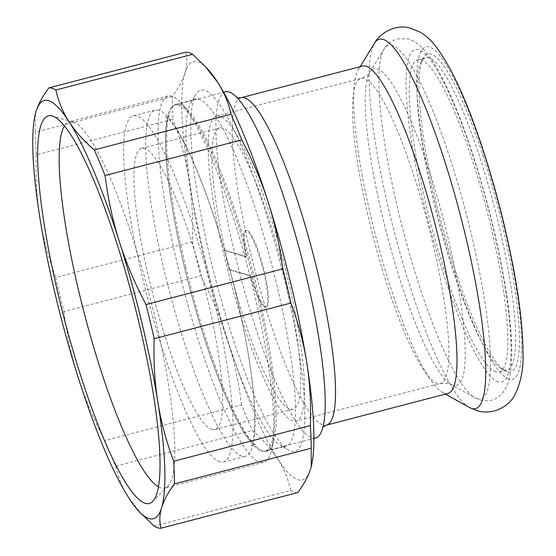 <?xml version="1.0" encoding="UTF-8"?>
<svg xmlns="http://www.w3.org/2000/svg" width="556" height="556" viewBox="0 0 556 556"><rect width="100%" height="100%" fill="white"/><g stroke="black" fill="none" stroke-linecap="round" stroke-linejoin="round"><path stroke-width="0.42" stroke-dasharray="2.78 2.08" d="M246.412 256.719A39.573 7.068 75.4 0 1 246.357 230.288A39.573 7.068 75.4 0 1 263.176 266.797A39.573 7.068 75.4 0 1 266.324 306.87A39.573 7.068 75.4 0 1 251.006 275.852L229.767 269.458L229.058 269.646L250.297 276.033A39.573 7.068 -104.6 0 0 265.608 307.058A39.573 7.068 -104.6 0 0 262.467 266.984A39.573 7.068 -104.6 0 0 245.641 230.476A39.573 7.068 -104.6 0 0 245.703 256.907L224.464 250.513L225.173 250.332L246.412 256.719L245.703 256.907M251.006 275.852L250.297 276.033M229.058 269.646A145.318 25.951 75.4 0 1 224.464 250.513M225.173 250.332A145.318 25.951 75.4 0 1 219.676 127.963A145.318 25.951 75.4 0 1 281.447 262.036A145.318 25.951 75.4 0 1 292.998 409.202A145.318 25.951 75.4 0 1 290.065 409.084A145.318 25.951 75.4 0 1 229.767 269.458M212.024 429.434A145.318 25.951 75.4 0 1 151.225 287.848A145.318 25.951 75.4 0 1 141.627 148.313A145.318 25.951 75.4 0 1 203.399 282.385A145.318 25.951 75.4 0 1 214.95 429.552A145.318 25.951 75.4 0 1 212.024 429.434M158.828 110.255A178.851 31.942 -104.6 0 0 155.214 110.116A178.851 31.942 -104.6 0 0 167.036 281.85A178.851 31.942 -104.6 0 0 241.86 456.108A178.851 31.942 -104.6 0 0 245.467 456.247A178.851 31.942 -104.6 0 0 233.652 284.512A178.851 31.942 -104.6 0 0 158.828 110.255M178.58 105.105A178.851 31.942 75.4 0 1 253.404 279.362A178.851 31.942 75.4 0 1 265.219 451.097A178.851 31.942 75.4 0 1 261.612 450.958A178.851 31.942 75.4 0 1 186.788 276.7A178.851 31.942 75.4 0 1 174.966 104.959A178.851 31.942 75.4 0 1 178.58 105.105M219.808 461.855A178.851 31.942 75.4 0 1 144.984 287.598A178.851 31.942 75.4 0 1 133.162 115.863A178.851 31.942 75.4 0 1 209.195 280.87A178.851 31.942 75.4 0 1 223.415 462.001A178.851 31.942 75.4 0 1 219.808 461.855M507.336 371.957A164.326 29.343 75.4 0 1 504.813 370.789A164.326 29.343 75.4 0 1 440.797 220.489A164.326 29.343 75.4 0 1 423.269 58.06A164.326 29.343 75.4 0 1 496.035 199.792A164.326 29.343 75.4 0 1 507.336 371.957M503.805 369.816A161.344 28.815 -104.6 0 0 507.065 369.942A161.344 28.815 -104.6 0 0 494.235 206.554A161.344 28.815 -104.6 0 0 425.653 57.699A161.344 28.815 -104.6 0 0 421.267 61.612A161.344 28.815 -104.6 0 0 438.475 221.093A161.344 28.815 -104.6 0 0 501.324 368.67A161.344 28.815 -104.6 0 0 503.805 369.816M496.001 371.853A161.344 28.815 75.4 0 1 428.509 214.658A161.344 28.815 75.4 0 1 417.848 59.735A161.344 28.815 75.4 0 1 486.43 208.59A161.344 28.815 75.4 0 1 499.26 371.978A161.344 28.815 75.4 0 1 496.001 371.853M315.655 437.947A178.851 31.942 75.4 0 1 312.041 437.808A178.851 31.942 75.4 0 1 237.217 263.551A178.851 31.942 75.4 0 1 225.402 91.809M447.969 393.44A169.17 30.212 75.4 0 1 444.55 393.3A169.17 30.212 75.4 0 1 442.402 392.369A169.17 30.212 75.4 0 1 376.051 237.37A169.17 30.212 75.4 0 1 358.272 69.702A169.17 30.212 75.4 0 1 362.602 66.053M292.922 420.968A157.612 28.147 75.4 0 1 226.987 267.408A157.612 28.147 75.4 0 1 216.569 116.065A157.612 28.147 75.4 0 1 283.574 261.48A157.612 28.147 75.4 0 1 296.105 421.1A157.612 28.147 75.4 0 1 292.922 420.968M297.794 492.553A227.293 40.595 75.4 0 1 290.76 490.441L154.054 526.087M172.172 96.556L35.459 132.203A227.293 40.595 -104.6 0 0 36.286 154.853L172.992 119.206A227.293 40.595 75.4 0 1 172.172 96.556C178.559 87.938 182.834 80.022 185.009 72.801A216.117 38.593 -104.6 0 0 188.873 178.879A216.117 38.593 -104.6 0 0 227.265 338.799A216.117 38.593 -104.6 0 0 277.701 458.895C271.453 449.13 263.002 439.678 252.355 430.546A227.293 40.595 75.4 0 1 241.582 404.907L104.876 440.554A227.293 40.595 -104.6 0 0 115.641 466.192L252.355 430.546M192.459 241.756L55.753 277.395A227.293 40.595 -104.6 0 0 63.947 311.548L200.66 275.901A227.293 40.595 75.4 0 1 192.459 241.756C193.252 219.808 192.056 198.846 188.873 178.879C185.711 158.905 180.415 139.014 172.992 119.206M241.582 404.907C238.719 381.861 233.944 359.822 227.265 338.799C220.607 317.775 211.739 296.807 200.66 275.901M207.805 69.215A216.117 38.593 -104.6 0 0 185.009 72.801C187.205 65.58 187.386 58.727 185.565 52.25M290.76 490.441C288.321 479.168 283.97 468.652 277.701 458.895A216.117 38.593 -104.6 0 0 310.637 468.798A216.117 38.593 -104.6 0 0 311.304 466.338M115.641 466.192C118.081 477.465 122.431 487.98 128.7 497.738L141.488 514.078M205.046 261.918A179.227 32.005 -104.6 0 0 279.571 444.668A179.227 32.005 -104.6 0 0 285.944 446.079A179.227 32.005 -104.6 0 0 271.703 264.573A179.227 32.005 -104.6 0 0 195.51 99.225A179.227 32.005 -104.6 0 0 190.638 103.569A179.227 32.005 -104.6 0 0 205.046 261.918M210.655 259.617A186.677 33.339 75.4 0 1 195.649 94.687A186.677 33.339 75.4 0 1 280.085 262.39A186.677 33.339 75.4 0 1 288.286 449.971A186.677 33.339 75.4 0 1 210.655 259.617M185.718 266.956A179.227 32.005 75.4 0 1 176.182 104.264A179.227 32.005 75.4 0 1 188.213 110.519A179.227 32.005 75.4 0 1 252.375 269.618A179.227 32.005 75.4 0 1 274.059 439.789A179.227 32.005 75.4 0 1 266.616 451.118A179.227 32.005 75.4 0 1 185.718 266.956M158.488 486.813A189.242 33.798 -104.6 0 0 164.743 488.029A189.242 33.798 -104.6 0 0 167.905 486.132A189.242 33.798 -104.6 0 0 149.786 296.695A189.242 33.798 -104.6 0 0 73.072 121.945A189.242 33.798 -104.6 0 0 72.94 121.903A189.242 33.798 -104.6 0 0 69.25 121.792A189.242 33.798 -104.6 0 0 64.385 125.906M259.819 462.092A189.242 33.798 -104.6 0 0 263.641 462.244A189.242 33.798 -104.6 0 0 271.502 450.284A189.242 33.798 -104.6 0 0 248.595 270.598A189.242 33.798 -104.6 0 0 180.853 102.61A189.242 33.798 -104.6 0 0 168.148 96.007A189.242 33.798 -104.6 0 0 178.219 267.79A189.242 33.798 -104.6 0 0 259.819 462.092M63.947 311.548C66.817 334.594 71.592 356.625 78.264 377.649C84.929 398.68 93.797 419.648 104.876 440.554M36.286 154.853C35.494 176.801 36.689 197.755 39.872 217.73C43.034 237.704 48.33 257.595 55.753 277.395M35.341 114.112L35.459 132.203M509.067 379.164A171.776 30.677 75.4 0 1 419.641 121.132A171.776 30.677 75.4 0 1 478.876 138.951A171.776 30.677 75.4 0 1 509.067 379.164M241.137 97.724A169.17 30.212 -104.6 0 0 252.32 260.159A169.17 30.212 -104.6 0 0 323.085 424.972A169.17 30.212 -104.6 0 0 326.504 425.111M437.301 383.327A157.612 28.147 75.4 0 1 371.359 229.767A157.612 28.147 75.4 0 1 360.948 78.424A157.612 28.147 75.4 0 1 427.953 223.839A157.612 28.147 75.4 0 1 440.477 383.452A157.612 28.147 75.4 0 1 437.301 383.327M453.209 385.35A163.624 29.218 75.4 0 1 451.131 384.446A163.624 29.218 75.4 0 1 386.955 234.528A163.624 29.218 75.4 0 1 369.761 72.356A163.624 29.218 75.4 0 1 442.222 214.901A163.624 29.218 75.4 0 1 453.209 385.35M469.299 407.444A190.854 34.083 75.4 0 1 394.447 232.575A190.854 34.083 75.4 0 1 374.39 43.417M498.426 381.937A171.776 30.677 75.4 0 1 409.001 123.905A171.776 30.677 75.4 0 1 468.235 141.731A171.776 30.677 75.4 0 1 498.426 381.937M477.083 398.701A182.674 32.623 75.4 0 1 474.761 397.686A182.674 32.623 75.4 0 1 403.114 230.309A182.674 32.623 75.4 0 1 383.918 49.255A182.674 32.623 75.4 0 1 464.816 208.403A182.674 32.623 75.4 0 1 477.083 398.701M246.357 230.288L245.641 230.476M266.324 306.87L265.608 307.058M214.95 429.552L292.998 409.202M141.627 148.313L219.676 127.963M165.438 116.593L167.995 118.567C174.389 124.488 182.674 138.632 192.842 160.99C207.353 194.065 220.628 233.965 232.658 280.704C245.821 333.266 253.161 376.982 254.676 411.85C255.079 426.515 254.37 436.703 252.549 442.43L251.187 445.648L255.051 444.64L252.403 442.604C245.947 436.599 237.6 422.303 227.369 399.715C213.247 367.433 200.271 328.561 188.442 283.108C177.447 240.011 170.324 201.842 167.057 168.6C164.937 143.941 165.208 127.345 167.877 118.81L169.253 115.565L165.438 116.593M223.415 462.001L245.467 456.247M133.162 115.863L155.214 110.116M501.324 368.67L504.813 370.789M421.267 61.612L423.269 58.06M499.26 371.978L507.065 369.942M417.848 59.735L425.653 57.699M246.1 109.692C238.329 97.807 235.695 97.258 236.147 97.467L237.19 97.821M324.982 412.239C324.002 426.403 321.973 428.176 322.265 427.766L323.008 426.945M216.569 116.065L360.948 78.424C366.119 76.353 369.052 74.33 369.761 72.356L383.918 49.255C385.065 47.51 387.977 41.915 397.345 38.892L407.736 38.913C409.445 39.205 414.442 40.873 420.357 46.106C425.868 51.263 431.164 58.234 436.238 67.019C448.824 88.751 461.376 119.019 473.893 157.828C488.828 204.81 499.754 250.561 506.676 295.069C512.159 330.639 513.209 357.661 509.831 376.134C508.816 383.459 505.529 389.971 499.955 395.67C494.986 400.32 488.314 401.731 479.939 399.91L474.761 397.686L451.131 384.446L448.928 383.536L440.477 383.452L296.105 421.1M265.219 451.097L313.911 438.406M174.966 104.959L223.665 92.268M442.402 392.369L445.474 394.086M358.272 69.702L360.114 66.699M279.571 444.668L288.286 449.971M190.638 103.569L195.649 94.687M266.616 451.118L285.944 446.079M176.182 104.264L195.51 99.225M72.94 121.903L52.201 115.989M167.905 486.132L152.698 501.422M188.213 110.519L180.853 102.61M274.059 439.789L271.502 450.284M168.148 96.007L69.25 121.792M263.641 462.244L164.743 488.029"/><path stroke-width="0.83" d="M223.665 92.268L225.402 91.809A178.851 31.942 75.4 0 1 246.1 109.692A178.851 31.942 75.4 0 1 301.435 256.823A178.851 31.942 75.4 0 1 324.982 412.239A178.851 31.942 75.4 0 1 315.655 437.947L313.911 438.406M362.602 66.053A169.17 30.212 75.4 0 1 434.521 222.122A169.17 30.212 75.4 0 1 447.969 393.44L326.504 425.111A169.17 30.212 -104.6 0 0 315.321 262.675A169.17 30.212 -104.6 0 0 244.557 97.856A169.17 30.212 -104.6 0 0 241.137 97.724L362.602 66.053M48.852 87.897L185.565 52.25A227.293 40.595 75.4 0 1 192.591 54.37L55.885 90.009A227.293 40.595 -104.6 0 0 48.852 87.897C42.465 96.515 38.183 104.431 36.008 111.652A216.117 38.593 -104.6 0 0 35.32 114.189A216.117 38.593 -104.6 0 0 39.872 217.73A216.117 38.593 -104.6 0 0 78.264 377.649A216.117 38.593 -104.6 0 0 128.7 497.738A216.117 38.593 -104.6 0 0 138.84 511.235L154.054 526.087A227.293 40.595 -104.6 0 0 161.08 528.2L297.794 492.553C304.181 483.935 308.462 476.019 310.637 468.798L311.29 466.408L311.186 448.247L174.473 483.894A227.293 40.595 -104.6 0 0 173.653 461.244L310.359 425.597A227.293 40.595 75.4 0 1 311.186 448.247M94.291 149.905L231.004 114.258A227.293 40.595 75.4 0 1 241.77 139.904L105.063 175.543A227.293 40.595 -104.6 0 0 94.291 149.905C83.643 140.772 75.192 131.32 68.944 121.562C62.675 111.798 58.324 101.282 55.885 90.009M290.892 303.055L154.186 338.694A227.293 40.595 -104.6 0 0 145.985 304.549L282.698 268.902A227.293 40.595 75.4 0 1 290.892 303.055C298.315 322.855 303.611 342.746 306.773 362.727A216.117 38.593 -104.6 0 0 268.381 202.801C275.053 223.825 279.828 245.856 282.698 268.902M173.653 461.244C166.23 441.436 160.934 421.545 157.772 401.571C154.589 381.604 153.393 360.642 154.186 338.694M161.08 528.2C159.259 521.723 159.44 514.87 161.636 507.649A216.117 38.593 -104.6 0 0 157.772 401.571A216.117 38.593 -104.6 0 0 119.38 241.651C112.701 220.628 107.927 198.589 105.063 175.543M138.84 511.235A216.117 38.593 -104.6 0 0 161.636 507.649C163.811 500.428 168.086 492.512 174.473 483.894M192.591 54.37L205.157 66.373L217.945 82.712A216.117 38.593 -104.6 0 0 207.805 69.215L205.157 66.373M241.77 139.904C252.848 160.809 261.716 181.77 268.381 202.801A216.117 38.593 -104.6 0 0 217.945 82.712C224.214 92.47 228.565 102.985 231.004 114.258M145.985 304.549C134.906 283.643 126.038 262.675 119.38 241.651A216.117 38.593 -104.6 0 0 68.944 121.562A216.117 38.593 -104.6 0 0 36.008 111.652L35.341 114.112M311.304 466.338A216.117 38.593 -104.6 0 0 311.325 466.262A216.117 38.593 -104.6 0 0 306.773 362.727C309.956 382.695 311.151 403.656 310.359 425.597M64.385 125.906A189.242 33.798 -104.6 0 0 79.32 293.575A189.242 33.798 -104.6 0 0 158.488 486.813M58.95 297.655A200.264 35.765 75.4 0 1 52.201 115.989A200.264 35.765 75.4 0 1 133.433 300.629A200.264 35.765 75.4 0 1 152.698 501.422A200.264 35.765 75.4 0 1 58.95 297.655M360.114 66.699L374.39 43.417A190.854 34.083 75.4 0 1 458.908 209.681A190.854 34.083 75.4 0 1 471.724 408.493A190.854 34.083 75.4 0 1 469.299 407.444L445.474 394.086M237.19 97.821L241.137 97.724M323.008 426.945L326.504 425.111M374.39 43.417C379.143 33.944 394.392 24.075 409.272 27.8L420.127 32.074C426.32 35.987 431.449 40.651 435.522 46.072C448.692 63.266 461.688 89.627 474.511 125.149C490.983 170.803 503.986 218.598 513.515 268.548C519.7 301.637 522.855 329.555 522.974 352.289C523.683 368.406 520.923 382.674 514.703 395.087C510.693 403.795 495.299 416.229 476.721 410.613L469.299 407.444"/></g></svg>

